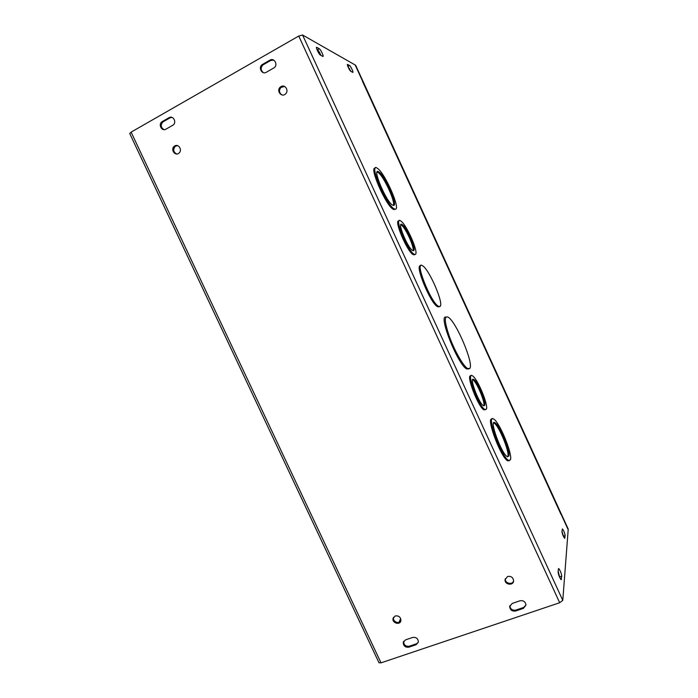 <?xml version="1.0" encoding="UTF-8"?>
<svg xmlns="http://www.w3.org/2000/svg" width="698" height="698" viewBox="0 0 698 698"><rect width="100%" height="100%" fill="white"/><g stroke="black" fill="none" stroke-linecap="round" stroke-linejoin="round"><path stroke-width="1.05" d="M469.771 368.492L467.555 368.527C463.437 366.145 455.035 351.644 449.817 337.719C444.504 322.52 443.919 315.653 448.064 317.119C456.012 321.193 474.204 364.103 469.771 368.492M468.786 368.972L466.63 368.928C457.879 364.749 438.126 315.095 445.882 317.058M393.541 205.439L392.529 205.081C385.828 201.46 371.362 166.377 378.813 171.909C384.86 175.242 398.41 206.084 393.541 205.439M393.323 205.421C395.792 202.106 383.307 175.285 377.915 172.362L377.103 172.005M395.269 209.199L394.021 208.763C385.837 204.366 368.134 161.404 377.252 168.209C384.642 172.31 401.149 209.845 395.269 209.199M394.361 209.644L393.114 209.208C385.767 205.456 368.771 166.456 375.227 168.218M439.976 306.474L438.361 306.239C430.439 302.112 413.818 259.298 422.56 265.781C429.279 269.315 444.39 304.564 439.976 306.474M439.059 306.884L437.437 306.649C430.256 303.106 414.202 263.888 420.658 265.807M508.772 456.143L507.245 456.623C501.234 453.683 488.452 417.962 495.039 422.787C499.698 424.995 510.753 451.78 508.772 456.143M507.699 456.832L507.839 456.509C509.845 452.138 498.8 425.352 494.123 423.154L493.634 422.944M510.456 459.816L508.58 460.427C501.225 456.824 485.599 413.103 493.661 419.062C499.358 421.775 512.829 454.363 510.456 459.816M509.27 460.706L507.647 460.793C500.815 457.618 485.59 416.732 492.02 419.14M413.452 250.687L412.535 250.434C407.362 247.677 396.455 220.411 402.17 224.599C406.698 227.016 416.828 250.434 413.452 250.687M412.989 250.661C414.691 247.65 405.337 227.182 401.271 225.044L400.809 224.817M415.179 254.447L413.993 254.133C407.335 250.591 393.306 215.481 400.661 220.908C406.48 224.041 419.463 254.002 415.179 254.447M414.272 254.875L413.076 254.569C406.986 251.472 393.393 219.05 398.977 221.013M484.639 405.538L483.47 405.695C478.636 403.269 468.533 375.69 473.829 379.529C477.685 381.396 486.619 402.868 484.639 405.538M483.749 405.835C485.564 402.851 476.725 381.754 472.912 379.913L472.607 379.764M486.34 409.246L484.831 409.456C478.61 406.341 465.618 370.821 472.433 375.812C477.388 378.237 488.836 405.704 486.34 409.246M485.372 409.7L483.897 409.839C478.078 407.056 465.383 373.639 470.949 375.952M560.852 513.998L362.628 81.544M129.758 133.597L131.111 132.131L298.744 36.043L302.574 34.996L355.177 64.993L362.742 81.483M560.965 513.964L568.189 529.738L562.78 600.367L559.683 602.732L381.021 662.847L378.979 662.751M565.162 535.61L564.699 538.402C563.295 536.535 562.37 534.275 561.934 531.623L562.422 528.892C563.801 530.733 564.717 532.967 565.162 535.61L563.469 536.212L561.96 531.405M347.648 64.452L349.611 65.551C350.815 66.231 353.956 73.142 352.699 72.348L350.745 71.301C349.532 70.62 346.348 63.605 347.648 64.452L347.377 64.609M558.4 568.853L558.723 568.573C560.293 570.589 561.297 573.11 561.75 576.147L561.14 579.698C559.543 577.639 558.531 575.091 558.095 572.037L558.4 568.853M319.265 48.712L319.326 48.747C320.853 49.619 324.369 57.367 322.79 56.381L320.321 55.063C318.768 54.182 315.199 46.304 316.831 47.359L319.265 48.712L317.468 49.724L316.901 49.41M350.92 71.397L347.822 66.336M559.77 577.63L558.173 571.243M320.932 55.395C319.806 52.673 318.663 50.797 317.529 49.759L317.468 49.724M519.958 600.795C523.456 600.28 525.463 601.702 525.987 605.07L523.456 608.359L515.665 611.003C512.131 611.492 510.133 610.043 509.671 606.641L512.166 603.456L519.958 600.795M509.854 605.707L509.854 605.742C510.317 609.136 512.315 610.584 515.831 610.096L523.613 607.452L525.987 605.061M269.943 60.133C274.174 57.454 278.275 64.652 274.244 67.697L266.304 72.278C262.029 74.956 257.99 67.61 262.108 64.652L269.943 60.133L270.684 60.456L262.867 64.966C260.424 67.802 260.616 70.367 263.434 72.653M273.738 60.115L270.684 60.456M403.688 641.288L403.645 641.488C403.802 645.013 405.669 646.584 409.264 646.217L416.488 643.765L418.329 642.291M416.113 644.716L408.871 647.177C405.268 647.543 403.392 645.964 403.235 642.43L405.459 639.909L412.701 637.431C416.278 637.047 418.163 638.609 418.364 642.116L416.113 644.716L416.488 643.765M171.961 117.395L170.024 117.849L162.887 121.941C160.383 125.012 160.776 127.577 164.074 129.654M162.294 121.548L169.091 117.665C173.113 115.118 177.03 122.351 173.104 125.064L165.88 129.2C161.84 131.73 157.966 124.419 161.945 121.775L163.236 121.722M284.583 86.473L280.945 87.416C278.729 90.365 279.069 92.869 281.948 94.945M281.015 86.587C285.089 84.048 289.225 90.705 285.569 93.907C281.66 97.938 275.989 90.766 280.23 87.154L281.015 86.587M177.414 145.585L175.181 146.397C172.825 149.59 173.357 152.12 176.751 153.988M174.797 145.917C178.697 143.483 182.64 150.314 178.967 153.141C175.172 156.614 170.19 149.363 174.256 146.283L174.797 145.917M505.291 578.712L505.282 578.851C504.724 583.354 512.358 585.282 513.597 580.928M507.586 576.487C511.119 575.955 513.126 577.403 513.606 580.832C513.484 586.023 504.497 584.802 505.082 579.689L507.586 576.487M393.576 617.224L393.498 617.529C392.451 621.438 398.811 624.448 400.827 620.984M395.269 615.941C398.881 615.54 400.765 617.137 400.896 620.705C400.12 625.521 391.875 623.105 393.07 618.419L395.269 615.941M362.524 81.378L560.93 514.243M400.696 618.576L398.942 622.372M568.242 529.128L355.631 65.246L567.963 529.232M349.026 68.893L349.576 68.587M302.574 34.996L562.78 600.367M349.567 65.525L347.953 66.415M561.75 576.147L559.848 576.801M561.471 579.392L560.965 579.567M523.456 608.359L523.613 607.452M515.665 611.003L515.831 610.096M262.614 64.312L263.373 64.626M408.871 647.177L409.264 646.217M169.091 117.665L170.024 117.849M559.683 602.732L298.744 36.043M131.111 132.131L381.021 662.847M466.63 368.928L467.555 368.527M377.915 172.362L378.813 171.909M393.114 209.208L394.021 208.763M437.437 306.649L438.361 306.239M494.123 423.154L495.039 422.787M507.647 460.793L508.58 460.427M401.271 225.044L402.17 224.599M413.076 254.569L413.993 254.133M472.912 379.913L473.829 379.529M483.897 409.839L484.831 409.456M349.611 65.551L347.997 66.441M319.326 48.747L317.529 49.759M509.671 606.641L509.854 605.742M262.108 64.652L262.867 64.966M403.645 641.488L403.235 642.43M161.945 121.775L162.887 121.941M280.23 87.154L280.945 87.416M174.256 146.283L175.181 146.397M505.082 579.689L505.282 578.851M393.07 618.419L393.498 617.529M129.723 133.527L379.023 662.838"/></g></svg>
